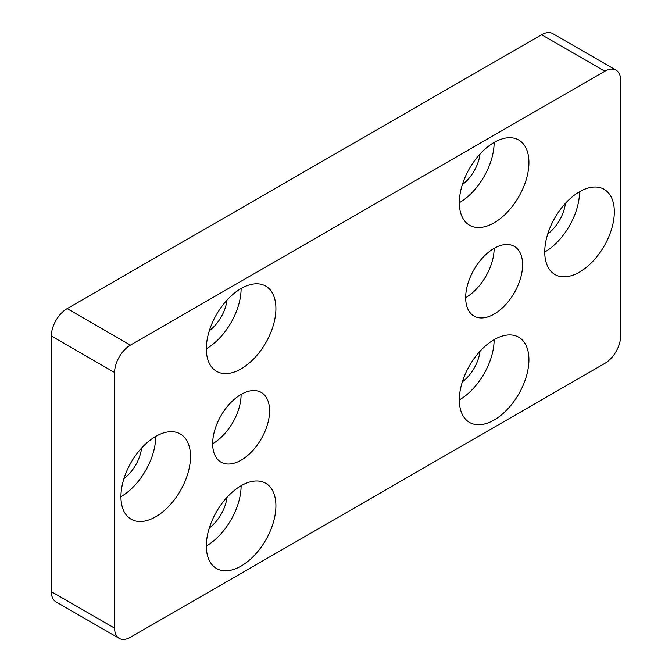 <?xml version="1.0" encoding="UTF-8"?>
<svg xmlns="http://www.w3.org/2000/svg" width="672" height="672" viewBox="0 0 672 672"><rect width="100%" height="100%" fill="white"/><g stroke="black" fill="none" stroke-linecap="round" stroke-linejoin="round"><path stroke-width="1.01" d="M209.328 527.94A29.518 17.044 120 0 0 226.985 497.356M241.114 566.076A49.199 28.409 120 0 0 273.26 522.724A49.199 28.409 120 0 0 265.717 483.294A49.199 28.409 120 0 0 241.114 485.73A49.199 28.409 120 0 0 208.975 529.091A49.199 28.409 120 0 0 216.518 568.512A49.199 28.409 120 0 0 241.114 566.076M206.329 545.992A49.199 28.409 120 0 0 241.114 485.73M209.328 330.733A29.518 17.044 120 0 0 226.985 300.149M241.114 368.869A49.199 28.409 120 0 0 273.26 325.508A49.199 28.409 120 0 0 265.717 286.087A49.199 28.409 120 0 0 241.114 288.523A49.199 28.409 120 0 0 208.975 331.876A49.199 28.409 120 0 0 216.518 371.305A49.199 28.409 120 0 0 241.114 368.869M206.329 348.785A49.199 28.409 120 0 0 241.114 288.523M462.344 184.649A29.518 17.044 120 0 0 480.001 154.064M494.138 222.785A49.199 28.409 120 0 0 526.277 179.432A49.199 28.409 120 0 0 518.742 140.003A49.199 28.409 120 0 0 494.138 142.439A49.199 28.409 120 0 0 461.992 185.8A49.199 28.409 120 0 0 469.535 225.221A49.199 28.409 120 0 0 494.138 222.785M459.346 202.7A49.199 28.409 120 0 0 494.138 142.439M462.344 381.864A29.518 17.044 120 0 0 480.001 351.28M494.138 420A49.199 28.409 120 0 0 526.277 376.639A49.199 28.409 120 0 0 518.742 337.218A49.199 28.409 120 0 0 494.138 339.654A49.199 28.409 120 0 0 461.992 383.006A49.199 28.409 120 0 0 469.535 422.436A49.199 28.409 120 0 0 494.138 420M459.346 399.916A49.199 28.409 120 0 0 494.138 339.654M494.138 248.354A40.253 23.243 -60 0 1 514.265 246.355A40.253 23.243 -60 0 1 520.439 278.611A40.253 23.243 -60 0 1 494.138 314.084A40.253 23.243 -60 0 1 474.012 316.084A40.253 23.243 -60 0 1 467.838 283.828A40.253 23.243 -60 0 1 494.138 248.354A40.253 23.243 -60 0 1 465.671 297.654M241.114 394.43A40.253 23.243 -60 0 1 261.248 392.44A40.253 23.243 -60 0 1 267.414 424.696A40.253 23.243 -60 0 1 241.114 460.169A40.253 23.243 -60 0 1 220.987 462.16A40.253 23.243 -60 0 1 214.822 429.904A40.253 23.243 -60 0 1 241.114 394.43A40.253 23.243 -60 0 1 212.654 443.738M547.739 233.957A29.518 17.044 120 0 0 565.396 203.372M579.533 272.093A49.199 28.409 120 0 0 611.671 228.732A49.199 28.409 120 0 0 604.136 189.311A49.199 28.409 120 0 0 579.533 191.747A49.199 28.409 120 0 0 547.394 235.099A49.199 28.409 120 0 0 554.929 274.529A49.199 28.409 120 0 0 579.533 272.093M544.74 252.008A49.199 28.409 120 0 0 579.533 191.747M123.934 478.64A29.518 17.044 120 0 0 141.59 448.056M155.719 516.776A49.199 28.409 120 0 0 187.866 473.416A49.199 28.409 120 0 0 180.323 433.994A49.199 28.409 120 0 0 155.719 436.43A49.199 28.409 120 0 0 123.581 479.783A49.199 28.409 120 0 0 131.124 519.212A49.199 28.409 120 0 0 155.719 516.776M120.935 496.692A49.199 28.409 120 0 0 155.719 436.43M130.418 637.291L604.834 363.392A22.361 12.911 120 0 0 620.651 336L620.651 80.354A22.361 12.911 120 0 0 616.014 70.123A22.361 12.911 120 0 0 604.834 71.224L130.418 345.131A22.361 12.911 120 0 0 114.61 372.515L114.61 628.16A22.361 12.911 120 0 0 119.238 638.4A22.361 12.911 120 0 0 130.418 637.291M119.238 638.4L55.986 601.877A22.361 12.911 -60 0 1 51.349 591.646L114.61 628.16M114.61 372.515L51.349 336L51.349 591.646M51.349 336A22.361 12.911 -60 0 1 67.166 308.608L130.418 345.131M604.834 71.224L541.582 34.709L67.166 308.608M541.582 34.709A22.361 12.911 -60 0 1 552.762 33.6L616.014 70.123"/></g></svg>
